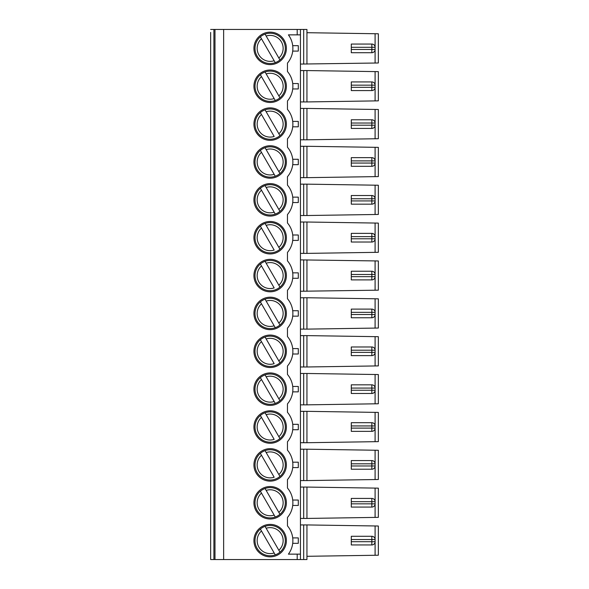 <?xml version="1.0" encoding="UTF-8"?>
<svg xmlns="http://www.w3.org/2000/svg" width="589" height="589" viewBox="0 0 589 589"><rect width="100%" height="100%" fill="white"/><g stroke="black" fill="none" stroke-linecap="round" stroke-linejoin="round"><path stroke-width="0.88" d="M279.952 476.442L278.847 474.535L279.952 476.442A15.145 15.145 0 0 0 265.05 450.629L266.154 452.543L265.05 450.629A15.145 15.145 0 0 0 260.367 453.339L274.165 477.237A12.98 12.98 0 0 1 261.464 455.245L260.367 453.339A15.145 15.145 0 0 0 275.269 479.144A15.145 15.145 0 0 0 279.952 476.442M266.154 452.543L278.847 474.535A12.98 12.98 0 0 0 266.154 452.543M371.85 460.561A3.247 3.247 0 0 1 375.097 463.808L351.294 463.808L351.294 460.561L371.85 460.561L371.85 469.219A3.247 3.247 0 0 0 375.097 465.973L375.097 463.808A3.247 3.247 0 0 0 374.663 462.188M279.952 438.577L278.847 436.67L279.952 438.577A15.145 15.145 0 0 0 265.05 412.764L266.154 414.678L265.05 412.764A15.145 15.145 0 0 0 260.367 415.473L274.165 439.372A12.98 12.98 0 0 1 261.464 417.38L260.367 415.473A15.145 15.145 0 0 0 275.269 441.286A15.145 15.145 0 0 0 279.952 438.577M266.154 414.678L278.847 436.67A12.98 12.98 0 0 0 266.154 414.678M265.05 374.906A15.145 15.145 0 0 0 260.367 377.608L261.464 379.515L260.367 377.608A15.145 15.145 0 0 0 275.269 403.421L274.165 401.507L275.269 403.421A15.145 15.145 0 0 0 279.952 400.711L278.847 398.805L279.952 400.711A15.145 15.145 0 0 0 265.05 374.906L266.154 376.813L265.05 374.906A15.145 15.145 0 0 1 270.16 374.015M266.154 376.813L278.847 398.805A12.98 12.98 0 0 0 266.154 376.813M261.464 379.515L274.165 401.507A12.98 12.98 0 0 1 261.464 379.515M279.952 362.853L278.847 360.939L279.952 362.853A15.145 15.145 0 0 0 265.05 337.041L266.154 338.947L265.05 337.041A15.145 15.145 0 0 0 260.367 339.743L274.165 363.641A12.98 12.98 0 0 1 261.464 341.649L260.367 339.743A15.145 15.145 0 0 0 275.269 365.555A15.145 15.145 0 0 0 279.952 362.853M266.154 338.947L278.847 360.939A12.98 12.98 0 0 0 266.154 338.947M265.05 71.991A15.145 15.145 0 0 1 279.952 97.803L278.847 95.889L279.952 97.803A15.145 15.145 0 0 1 275.269 100.505L274.165 98.591L275.269 100.505A15.145 15.145 0 0 1 260.367 74.693L274.165 98.591A12.98 12.98 0 0 1 261.464 76.599L260.367 74.693A15.145 15.145 0 0 1 265.05 71.991L266.154 73.897L265.05 71.991A15.145 15.145 0 0 1 270.16 71.1M371.85 81.923A3.247 3.247 0 0 1 375.097 85.162L351.294 85.162L351.294 81.923L371.85 81.923L371.85 90.573A3.247 3.247 0 0 0 375.097 87.327L375.097 85.162A3.247 3.247 0 0 0 374.663 83.542M266.154 73.897L278.847 95.889A12.98 12.98 0 0 0 266.154 73.897M375.097 525.962L375.097 555.272L378.344 555.221L378.344 526.014L306.943 524.932L306.943 559.55L210.656 559.55L210.656 32.424M351.294 544.943L351.294 541.703L375.097 541.703A3.247 3.247 0 0 1 371.85 544.943L351.294 544.943M300.449 554.139L300.449 34.861L288.411 34.861A22.721 22.721 0 0 1 287.469 63.097L287.469 71.534A22.721 22.721 0 0 1 287.469 100.962L287.469 109.399A22.721 22.721 0 0 1 287.469 138.827L287.469 147.257A22.721 22.721 0 0 1 287.469 176.693L287.469 185.123A22.721 22.721 0 0 1 287.469 214.551L287.469 222.988A22.721 22.721 0 0 1 287.469 252.416L287.469 260.853A22.721 22.721 0 0 1 287.469 290.281L287.469 298.719A22.721 22.721 0 0 1 287.469 328.147L287.469 336.584A22.721 22.721 0 0 1 287.469 366.012L287.469 374.449A22.721 22.721 0 0 1 287.469 403.877L287.469 412.307A22.721 22.721 0 0 1 287.469 441.743L287.469 450.173A22.721 22.721 0 0 1 287.469 479.601L287.469 488.038A22.721 22.721 0 0 1 287.469 517.466L287.469 525.903A22.721 22.721 0 0 1 288.411 554.139L300.449 554.139L300.449 559.55M300.449 524.932L306.943 524.932M300.449 64.068L378.344 62.986L378.344 33.779L306.943 32.697M374.663 45.677A3.247 3.247 0 0 1 375.097 47.297L371.85 47.297L371.85 49.461L351.294 49.461L351.294 52.708L371.85 52.708A3.247 3.247 0 0 0 375.097 49.461L375.097 47.297A3.247 3.247 0 0 0 371.85 44.057L351.294 44.057L351.294 47.297L371.85 47.297L371.85 44.057M351.294 49.461L351.294 47.297M270.16 33.234A15.145 15.145 0 0 0 265.05 34.125A15.145 15.145 0 0 1 279.952 59.938A15.145 15.145 0 0 1 257.04 55.955A15.145 15.145 0 0 1 260.367 36.827A15.145 15.145 0 0 0 275.269 62.64L274.165 60.733L275.269 62.64M371.85 431.354A3.247 3.247 0 0 0 375.097 428.107L375.097 425.943L351.294 425.943L351.294 422.696L371.85 422.696L371.85 431.354L351.294 431.354L351.294 425.943M374.663 467.592A3.247 3.247 0 0 0 375.097 465.973L351.294 465.973L351.294 469.219L371.85 469.219M371.85 384.831A3.247 3.247 0 0 1 375.097 388.077L351.294 388.077L351.294 384.831L371.85 384.831L371.85 390.242L351.294 390.242L351.294 388.077M374.663 316.138A3.247 3.247 0 0 0 375.097 314.511L375.097 312.347L351.294 312.347L351.294 309.107L371.85 309.107A3.247 3.247 0 0 1 375.097 312.347A3.247 3.247 0 0 0 374.663 310.727M371.85 317.758A3.247 3.247 0 0 0 375.097 314.511L371.85 314.511L371.85 317.758L351.294 317.758L351.294 312.347M371.85 309.107L371.85 314.511L351.294 314.511M265.05 147.714L266.154 149.628L265.05 147.714A15.145 15.145 0 0 1 279.952 173.527L278.847 171.62L279.952 173.527A15.145 15.145 0 0 1 257.04 169.551A15.145 15.145 0 0 1 270.16 146.83M374.663 51.088A3.247 3.247 0 0 0 375.097 49.461L371.85 49.461L371.85 52.708M371.85 536.292L371.85 539.539L351.294 539.539L351.294 536.292L371.85 536.292A3.247 3.247 0 0 1 375.097 539.539L375.097 541.703A3.247 3.247 0 0 1 374.663 543.323M378.344 112.212L378.344 136.007M306.943 139.799L378.344 138.717L378.344 109.502L306.943 108.428L306.943 139.799L303.696 139.799L303.696 108.428L306.943 108.428M265.05 109.856L266.154 111.763L265.05 109.856A15.145 15.145 0 0 0 260.367 112.558L274.165 136.457A12.98 12.98 0 0 1 261.464 114.465L260.367 112.558A15.145 15.145 0 0 0 275.269 138.371A15.145 15.145 0 0 0 283.272 116.541A15.145 15.145 0 0 0 265.05 109.856A15.145 15.145 0 0 1 270.16 108.965M270.16 107.883A16.227 16.227 0 0 0 256.105 132.223A16.227 16.227 0 0 0 284.215 132.223A16.227 16.227 0 0 0 270.16 107.883M279.952 135.661L278.847 133.755L279.952 135.661M266.154 111.763L278.847 133.755A12.98 12.98 0 0 0 266.154 111.763M260.367 453.339A15.145 15.145 0 0 1 265.05 450.629M270.16 448.663A16.227 16.227 0 0 0 256.105 473.004A16.227 16.227 0 0 0 284.215 473.004A16.227 16.227 0 0 0 270.16 448.663M270.16 410.798A16.227 16.227 0 0 0 256.105 435.138A16.227 16.227 0 0 0 284.215 435.138A16.227 16.227 0 0 0 270.16 410.798M374.663 164.677A3.247 3.247 0 0 0 375.097 163.057L375.097 160.893L351.294 160.893L351.294 157.646L371.85 157.646A3.247 3.247 0 0 1 375.097 160.893A3.247 3.247 0 0 0 374.663 159.273M371.85 166.304A3.247 3.247 0 0 0 375.097 163.057L371.85 163.057L371.85 166.304L351.294 166.304L351.294 160.893M374.663 202.542A3.247 3.247 0 0 0 375.097 200.923L351.294 200.923L351.294 204.169L371.85 204.169A3.247 3.247 0 0 0 375.097 200.923L375.097 198.758L351.294 198.758L351.294 195.511L371.85 195.511A3.247 3.247 0 0 1 375.097 198.758A3.247 3.247 0 0 0 374.663 197.138M371.85 195.511L371.85 204.169M265.05 185.579A15.145 15.145 0 0 0 260.367 188.289L261.464 190.195L260.367 188.289A15.145 15.145 0 0 0 275.269 214.094L274.165 212.187L275.269 214.094A15.145 15.145 0 0 0 279.952 211.392L278.847 209.485L279.952 211.392A15.145 15.145 0 0 0 265.05 185.579L266.154 187.493L265.05 185.579A15.145 15.145 0 0 1 270.16 184.696M266.154 187.493L278.847 209.485A12.98 12.98 0 0 0 266.154 187.493M261.464 190.195L274.165 212.187A12.98 12.98 0 0 1 261.464 190.195M279.952 249.257L278.847 247.351L279.952 249.257A15.145 15.145 0 0 0 265.05 223.445L266.154 225.359L265.05 223.445A15.145 15.145 0 0 0 260.367 226.147L274.165 250.053A12.98 12.98 0 0 1 261.464 228.061L260.367 226.147A15.145 15.145 0 0 0 275.269 251.959A15.145 15.145 0 0 0 279.952 249.257M266.154 225.359L278.847 247.351A12.98 12.98 0 0 0 266.154 225.359M260.367 264.012A15.145 15.145 0 0 0 275.269 289.825A15.145 15.145 0 0 0 279.952 287.123L278.847 285.209L279.952 287.123A15.145 15.145 0 0 0 265.05 261.31L266.154 263.217L265.05 261.31A15.145 15.145 0 0 0 260.367 264.012L274.165 287.918A12.98 12.98 0 0 1 261.464 265.926L260.367 264.012A15.145 15.145 0 0 1 270.16 260.419M266.154 263.217L278.847 285.209A12.98 12.98 0 0 0 266.154 263.217M371.85 271.242L371.85 274.489L351.294 274.489L351.294 271.242L371.85 271.242A3.247 3.247 0 0 1 375.097 274.489L371.85 274.489L371.85 279.893A3.247 3.247 0 0 0 375.097 276.653L375.097 274.489A3.247 3.247 0 0 0 374.663 272.862M292.718 278.273L298.299 278.273L298.299 272.862L292.718 272.862M300.449 291.253L378.344 290.171L378.344 260.964L300.449 259.882M378.344 263.666L378.344 287.469M270.16 259.337A16.227 16.227 0 0 0 256.105 283.684A16.227 16.227 0 0 0 284.215 283.684A16.227 16.227 0 0 0 270.16 259.337M270.16 297.202A16.227 16.227 0 0 0 256.105 321.542A16.227 16.227 0 0 0 284.215 321.542A16.227 16.227 0 0 0 270.16 297.202M270.16 221.479A16.227 16.227 0 0 0 256.105 245.819A16.227 16.227 0 0 0 284.215 245.819A16.227 16.227 0 0 0 270.16 221.479M374.663 278.273A3.247 3.247 0 0 0 375.097 276.653L351.294 276.653L351.294 279.893L371.85 279.893M351.294 276.653L351.294 274.489M279.952 324.988L278.847 323.074L279.952 324.988A15.145 15.145 0 0 0 265.05 299.175L278.847 323.074A12.98 12.98 0 0 0 266.154 301.082L265.05 299.175A15.145 15.145 0 0 0 257.04 321.005A15.145 15.145 0 0 0 275.269 327.69L274.165 325.783L275.269 327.69A15.145 15.145 0 0 0 279.952 324.988M300.449 329.118L306.943 329.118L306.943 297.747L300.449 297.747M375.097 328.088L375.097 298.778L378.344 298.829L378.344 328.036L306.943 329.118M292.718 316.138L298.299 316.138L298.299 310.727L292.718 310.727M371.85 346.973L371.85 350.212L351.294 350.212L351.294 346.973L371.85 346.973A3.247 3.247 0 0 1 375.097 350.212L371.85 350.212L371.85 352.377L351.294 352.377L351.294 350.212M351.294 352.377L351.294 355.623L371.85 355.623A3.247 3.247 0 0 0 375.097 352.377L375.097 350.212A3.247 3.247 0 0 0 374.663 348.592M351.294 390.242L351.294 393.489L371.85 393.489A3.247 3.247 0 0 0 375.097 390.242L375.097 388.077A3.247 3.247 0 0 0 374.663 386.458M371.85 422.696A3.247 3.247 0 0 1 375.097 425.943A3.247 3.247 0 0 0 374.663 424.323M351.294 465.973L351.294 463.808M266.154 149.628L278.847 171.62A12.98 12.98 0 0 0 266.154 149.628M275.269 176.236L274.165 174.322L275.269 176.236M260.367 150.423L274.165 174.322A12.98 12.98 0 0 1 261.464 152.33L260.367 150.423M260.367 301.877L274.165 325.783A12.98 12.98 0 0 1 261.464 303.791L260.367 301.877A15.145 15.145 0 0 1 270.16 298.284M260.367 36.827L261.464 38.741L260.367 36.827A15.145 15.145 0 0 1 265.05 34.125L266.154 36.032L265.05 34.125M274.165 60.733L261.464 38.741A12.98 12.98 0 0 0 274.165 60.733M279.952 59.938L266.154 36.032A12.98 12.98 0 0 1 278.847 58.024L279.952 59.938M374.663 88.954A3.247 3.247 0 0 0 375.097 87.327L351.294 87.327L351.294 90.573L371.85 90.573M351.294 87.327L351.294 85.162M378.344 74.347L378.344 98.149M351.294 125.192L351.294 128.439L371.85 128.439A3.247 3.247 0 0 0 375.097 125.192L375.097 123.027L371.85 123.027L371.85 125.192L351.294 125.192L351.294 119.781L371.85 119.781A3.247 3.247 0 0 1 375.097 123.027A3.247 3.247 0 0 0 374.663 121.408M374.663 126.812A3.247 3.247 0 0 0 375.097 125.192L371.85 125.192L371.85 128.439M351.294 200.923L351.294 198.758M374.663 240.408A3.247 3.247 0 0 0 375.097 238.788L351.294 238.788L351.294 242.027L371.85 242.027A3.247 3.247 0 0 0 375.097 238.788L375.097 236.623L351.294 236.623L351.294 233.377L371.85 233.377A3.247 3.247 0 0 1 375.097 236.623A3.247 3.247 0 0 0 374.663 234.996M351.294 238.788L351.294 236.623M374.663 354.004A3.247 3.247 0 0 0 375.097 352.377L371.85 352.377L371.85 355.623M374.663 391.862A3.247 3.247 0 0 0 375.097 390.242L371.85 390.242L371.85 393.489M378.344 377.262L378.344 401.057M374.663 429.727A3.247 3.247 0 0 0 375.097 428.107L351.294 428.107M260.367 226.147A15.145 15.145 0 0 1 270.16 222.561M260.367 339.743A15.145 15.145 0 0 1 270.16 336.15M260.367 415.473A15.145 15.145 0 0 1 265.05 412.764M306.943 101.934L378.344 100.852L378.344 71.644L306.943 70.562L306.943 101.934L303.696 101.934L303.696 70.562L306.943 70.562M306.943 177.664L378.344 176.582L378.344 147.368L306.943 146.286L306.943 177.664L303.696 177.664L303.696 146.286L306.943 146.286M306.943 215.522L378.344 214.448L378.344 185.233L306.943 184.151L306.943 215.522L303.696 215.522L303.696 184.151L306.943 184.151M306.943 253.388L378.344 252.306L378.344 223.098L306.943 222.016L306.943 253.388L303.696 253.388L303.696 222.016L306.943 222.016M306.943 366.984L378.344 365.902L378.344 336.694L306.943 335.612L306.943 366.984L303.696 366.984L303.696 335.612L306.943 335.612M306.943 404.849L378.344 403.767L378.344 374.552L306.943 373.478L306.943 404.849L303.696 404.849L303.696 373.478L306.943 373.478M306.943 442.714L378.344 441.632L378.344 412.418L306.943 411.336L306.943 442.714L303.696 442.714L303.696 411.336L306.943 411.336M306.943 480.572L378.344 479.498L378.344 450.283L306.943 449.201L306.943 480.572L303.696 480.572L303.696 449.201L306.943 449.201M306.943 291.253L306.943 259.882M306.943 64.068L306.943 29.45L214.985 29.45L214.985 559.55M270.16 145.748A16.227 16.227 0 0 0 256.105 170.088A16.227 16.227 0 0 0 284.215 170.088A16.227 16.227 0 0 0 270.16 145.748M270.16 183.613A16.227 16.227 0 0 0 256.105 207.954A16.227 16.227 0 0 0 284.215 207.954A16.227 16.227 0 0 0 270.16 183.613M270.16 335.067A16.227 16.227 0 0 0 256.105 359.408A16.227 16.227 0 0 0 284.215 359.408A16.227 16.227 0 0 0 270.16 335.067M270.16 372.933A16.227 16.227 0 0 0 256.105 397.273A16.227 16.227 0 0 0 284.215 397.273A16.227 16.227 0 0 0 270.16 372.933M270.16 70.017A16.227 16.227 0 0 0 256.105 94.358A16.227 16.227 0 0 0 284.215 94.358A16.227 16.227 0 0 0 270.16 70.017M270.16 32.152A16.227 16.227 0 0 0 256.105 56.492A16.227 16.227 0 0 0 284.215 56.492A16.227 16.227 0 0 0 270.16 32.152M300.449 34.861L300.449 29.45M214.985 29.45L210.656 29.45M374.663 537.912A3.247 3.247 0 0 1 375.097 539.539L371.85 539.539L371.85 544.943M270.16 556.848A16.227 16.227 0 0 1 256.105 532.508A16.227 16.227 0 0 1 284.215 532.508A16.227 16.227 0 0 1 270.16 556.848M274.165 552.968L275.269 554.875A15.145 15.145 0 0 1 260.367 529.062L275.269 554.875A15.145 15.145 0 0 0 279.952 552.173L278.847 550.259L279.952 552.173A15.145 15.145 0 0 0 265.05 526.36L266.154 528.267L265.05 526.36A15.145 15.145 0 0 0 260.367 529.062L261.464 530.976A12.98 12.98 0 0 0 274.165 552.968M265.05 488.495L266.154 490.409L265.05 488.495A15.145 15.145 0 0 1 279.952 514.307L278.847 512.401L279.952 514.307A15.145 15.145 0 0 1 257.04 510.324A15.145 15.145 0 0 1 270.16 487.611M275.269 517.009L274.165 515.103L275.269 517.009M260.367 491.197L274.165 515.103A12.98 12.98 0 0 1 261.464 493.111L260.367 491.197M374.663 505.458A3.247 3.247 0 0 0 375.097 503.838L351.294 503.838L351.294 507.077L371.85 507.077A3.247 3.247 0 0 0 375.097 503.838L375.097 501.673L371.85 501.673L371.85 507.077M270.16 486.529A16.227 16.227 0 0 0 256.105 510.869A16.227 16.227 0 0 0 284.215 510.869A16.227 16.227 0 0 0 270.16 486.529M300.449 518.438L306.943 518.438L306.943 487.066L300.449 487.066M306.943 518.438L378.344 517.356L378.344 488.148L306.943 487.066M371.85 498.427L371.85 501.673L351.294 501.673L351.294 498.427L371.85 498.427A3.247 3.247 0 0 1 375.097 501.673A3.247 3.247 0 0 0 374.663 500.046M292.718 505.458L298.299 505.458L298.299 500.046L292.718 500.046M351.294 503.838L351.294 501.673M266.154 490.409L278.847 512.401A12.98 12.98 0 0 0 266.154 490.409M266.154 528.267L278.847 550.259A12.98 12.98 0 0 0 266.154 528.267M292.718 543.323L298.299 543.323L298.299 537.912L292.718 537.912M375.097 555.272L306.943 556.303M351.294 539.539L351.294 541.703M223.643 559.55L223.643 29.45M210.656 64.341L210.656 70.29M210.656 102.206L210.656 108.155M210.656 140.064L210.656 146.02M210.656 177.93L210.656 183.886M210.656 215.795L210.656 221.744M210.656 253.66L210.656 259.609M210.656 291.526L210.656 297.474M210.656 329.391L210.656 335.34M210.656 367.256L210.656 373.205M210.656 405.114L210.656 411.07M210.656 442.98L210.656 448.936M210.656 480.845L210.656 486.794M210.656 518.71L210.656 524.659M210.656 556.576L210.656 559.55M300.449 480.572L303.696 480.572M300.449 449.201L303.696 449.201M300.449 442.714L303.696 442.714M300.449 411.336L303.696 411.336M300.449 404.849L303.696 404.849M300.449 373.478L303.696 373.478M300.449 366.984L303.696 366.984M300.449 335.612L303.696 335.612M300.449 253.388L303.696 253.388M300.449 222.016L303.696 222.016M300.449 215.522L303.696 215.522M300.449 184.151L303.696 184.151M300.449 177.664L303.696 177.664M300.449 146.286L303.696 146.286M300.449 139.799L303.696 139.799M300.449 108.428L303.696 108.428M300.449 101.934L303.696 101.934M300.449 70.562L303.696 70.562M292.718 45.677L298.299 45.677L298.299 51.088L292.718 51.088M292.718 88.954L298.299 88.954L298.299 83.542L292.718 83.542M292.718 126.812L298.299 126.812L298.299 121.408L292.718 121.408M292.718 164.677L298.299 164.677L298.299 159.273L292.718 159.273M292.718 202.542L298.299 202.542L298.299 197.138L292.718 197.138M292.718 240.408L298.299 240.408L298.299 234.996L292.718 234.996M292.718 354.004L298.299 354.004L298.299 348.592L292.718 348.592M292.718 391.862L298.299 391.862L298.299 386.458L292.718 386.458M292.718 429.727L298.299 429.727L298.299 424.323L292.718 424.323M292.718 467.592L298.299 467.592L298.299 462.188L292.718 462.188M375.097 298.778L306.943 297.747M371.85 233.377L371.85 242.027M371.85 157.646L371.85 163.057L351.294 163.057M371.85 119.781L371.85 123.027L351.294 123.027M297.202 554.139L297.202 559.55M303.696 524.932L303.696 559.55M375.097 63.038L375.097 33.728M375.097 100.903L375.097 71.593M375.097 138.761L375.097 109.458M375.097 176.626L375.097 147.324M375.097 214.492L375.097 185.189M375.097 252.357L375.097 223.047M375.097 290.222L375.097 260.912M375.097 365.953L375.097 336.643M375.097 403.811L375.097 374.508M375.097 441.676L375.097 412.374M375.097 479.542L375.097 450.239M303.696 291.253L303.696 259.882M303.696 329.118L303.696 297.747M303.696 64.068L303.696 29.45M297.202 34.861L297.202 29.45M213.903 29.45L213.903 559.55M303.696 518.438L303.696 487.066M375.097 517.407L375.097 488.097"/></g></svg>
